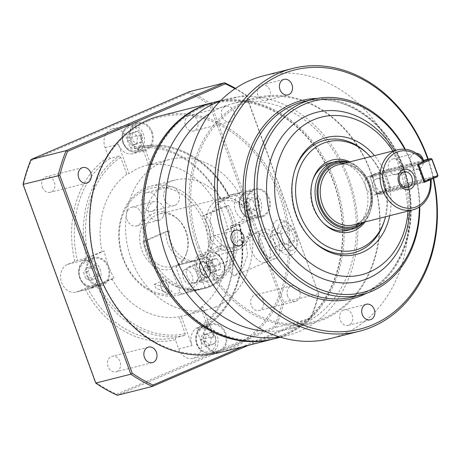 <?xml version="1.0" encoding="UTF-8"?>
<svg xmlns="http://www.w3.org/2000/svg" width="461" height="461" viewBox="0 0 461 461"><rect width="100%" height="100%" fill="white"/><g stroke="black" fill="none" stroke-linecap="round" stroke-linejoin="round"><path stroke-width="0.35" stroke-dasharray="2.31 1.73" d="M209.72 113.515A116.195 94.004 -104.2 0 1 221.09 107.488A116.195 94.004 -104.2 0 1 232.436 103.65A116.195 94.004 -104.2 0 1 350.055 186.146A116.195 94.004 -104.2 0 1 300.728 325.12A116.195 94.004 -104.2 0 1 289.381 328.958A116.195 94.004 -104.2 0 1 264.706 331.073M324.348 319.15A116.195 94.004 -104.2 0 1 312.996 322.994A116.195 94.004 -104.2 0 1 197.746 247.499A116.195 94.004 -104.2 0 1 244.705 101.518A116.195 94.004 -104.2 0 1 256.057 97.68A116.195 94.004 -104.2 0 1 371.312 173.175A116.195 94.004 -104.2 0 1 324.348 319.15M201.837 107.597A120.845 97.767 75.8 0 0 152.994 259.416A120.845 97.767 75.8 0 0 284.668 333.937A120.845 97.767 75.8 0 0 333.505 182.118A120.845 97.767 75.8 0 0 201.837 107.597M214.019 102.313A122.009 98.706 -104.2 0 1 337.515 188.935A122.009 98.706 -104.2 0 1 285.728 334.859A122.009 98.706 -104.2 0 1 273.811 338.887M427.796 159.27A133.627 108.105 -104.2 0 1 433.207 178.482M433.611 178.309A135.563 109.672 75.8 0 0 428.223 159.166M404.677 149.145A98.769 79.903 -104.2 0 1 419.326 207.098M419.81 206.776A100.705 81.47 75.8 0 0 405.259 149.197M392.87 150.995A81.338 65.802 -104.2 0 1 408.054 211.08M394.46 150.591A87.146 70.504 -104.2 0 1 409.645 210.677M389.672 215.725A60.333 48.814 75.8 0 0 374.488 155.639M366.835 153.156A58.098 47.005 -104.2 0 1 384.122 221.545M279.7 336.991A122.009 98.706 75.8 0 0 287.491 335.429A122.009 98.706 75.8 0 0 299.408 331.396A122.009 98.706 75.8 0 0 351.201 185.478A122.009 98.706 75.8 0 0 227.705 98.856A122.009 98.706 75.8 0 0 220.11 101.178M330.105 338.645A135.563 109.672 75.8 0 0 343.347 334.162A135.563 109.672 75.8 0 0 398.137 163.857A135.563 109.672 75.8 0 0 263.669 75.783M343.457 310.092A8.004 6.477 75.8 0 0 340.062 319.669A8.004 6.477 75.8 0 0 348.164 325.351A8.004 6.477 75.8 0 0 348.948 325.086A8.004 6.477 75.8 0 0 352.342 315.514A8.004 6.477 75.8 0 0 344.24 309.827A8.004 6.477 75.8 0 0 343.457 310.092M423.002 159.287A8.004 6.477 -104.2 0 1 418.767 168.933A8.004 6.477 -104.2 0 1 410.826 163.73A8.004 6.477 -104.2 0 1 414.842 153.409A8.004 6.477 -104.2 0 1 416.329 153.254M388.75 169.308A8.004 6.477 75.8 0 0 396.691 174.512A8.004 6.477 75.8 0 0 400.713 164.185A8.004 6.477 75.8 0 0 392.772 158.987A8.004 6.477 75.8 0 0 388.75 169.308M266.648 100.204A8.004 6.477 75.8 0 0 270.048 90.627A8.004 6.477 75.8 0 0 261.946 84.945A8.004 6.477 75.8 0 0 261.162 85.21A8.004 6.477 75.8 0 0 257.762 94.782A8.004 6.477 75.8 0 0 265.87 100.469A8.004 6.477 75.8 0 0 266.648 100.204M221.355 240.988A8.004 6.477 75.8 0 0 213.414 235.784A8.004 6.477 75.8 0 0 209.398 246.111A8.004 6.477 75.8 0 0 217.338 251.308A8.004 6.477 75.8 0 0 221.355 240.988M199.273 246.958A115.037 93.064 -104.2 0 1 245.765 102.44A115.037 93.064 -104.2 0 1 371.105 173.376A115.037 93.064 -104.2 0 1 324.613 317.894A115.037 93.064 -104.2 0 1 199.273 246.958M376.251 178.966A8.004 6.477 75.8 0 0 372.857 188.537A8.004 6.477 75.8 0 0 380.959 194.225A8.004 6.477 75.8 0 0 381.743 193.96A8.004 6.477 75.8 0 0 385.137 184.383A8.004 6.477 75.8 0 0 377.035 178.701A8.004 6.477 75.8 0 0 376.251 178.966M347.669 162.422A33.739 27.297 -104.2 0 1 360.796 169.936A33.739 27.297 -104.2 0 1 370.834 209.651A33.739 27.297 -104.2 0 1 362.853 222.502M363.798 222.26A34.857 28.202 75.8 0 0 370.592 210.412A34.857 28.202 75.8 0 0 360.225 169.377A34.857 28.202 75.8 0 0 348.614 162.18M437.558 176.621L390.104 188.612L383.88 191.275L431.133 179.369M312.598 180.729A34.857 28.202 75.8 0 0 312.356 181.478A34.857 28.202 75.8 0 0 322.723 222.507A34.857 28.202 75.8 0 0 323.294 223.049M347.807 230.298A34.857 28.202 75.8 0 0 351.213 229.146A34.857 28.202 75.8 0 0 366.011 187.454A34.857 28.202 75.8 0 0 330.727 162.704M147.762 121.266A120.845 97.767 75.8 0 0 98.919 273.079A120.845 97.767 75.8 0 0 230.586 347.6A120.845 97.767 75.8 0 0 279.429 195.787A120.845 97.767 75.8 0 0 147.762 121.266M159.944 115.976A122.009 98.706 -104.2 0 1 283.434 202.598A122.009 98.706 -104.2 0 1 231.647 348.522A122.009 98.706 -104.2 0 1 219.73 352.556M273.143 339.054A122.009 98.706 75.8 0 0 284.402 335.193A122.009 98.706 75.8 0 0 336.311 189.673A122.009 98.706 75.8 0 0 213.357 102.48M228.437 205.422L226.23 205.981A56.161 45.437 75.8 0 0 175.411 179.986A56.161 45.437 75.8 0 0 169.93 181.841A56.161 45.437 75.8 0 0 144.155 241.126L146.362 240.567A56.161 45.437 75.8 0 0 205.145 288.327A56.161 45.437 75.8 0 0 210.631 286.471A56.161 45.437 75.8 0 0 228.437 205.422L205.692 215.16A27.113 21.932 -104.2 0 1 200.673 259.266A27.113 21.932 -104.2 0 1 198.023 260.165A27.113 21.932 -104.2 0 1 169.106 230.828L165.793 231.664A27.113 21.932 75.8 0 0 194.715 261.001A27.113 21.932 75.8 0 0 195.141 260.886L173.065 266.464L171.63 269.126L180.176 292.487L181.945 294.026A56.161 45.437 -104.2 0 1 178.655 295.023A56.161 45.437 -104.2 0 1 121.808 255.146A56.161 45.437 -104.2 0 1 145.647 187.979A56.161 45.437 -104.2 0 1 151.133 186.123A56.161 45.437 -104.2 0 1 207.536 224.611A56.161 45.437 -104.2 0 1 186.284 292.165L184.515 290.626A54.225 43.87 75.8 0 0 203.779 222.15A54.225 43.87 75.8 0 0 145.209 190.07A54.225 43.87 75.8 0 0 122.81 256.823A54.225 43.87 75.8 0 0 180.176 292.487M181.945 294.026L205.122 288.165A56.161 45.437 -104.2 0 1 201.832 289.162A56.161 45.437 -104.2 0 1 143.048 241.403L144.155 241.126A56.161 45.437 75.8 0 0 202.938 288.886A56.161 45.437 75.8 0 0 208.424 287.03A56.161 45.437 75.8 0 0 226.23 205.981L225.124 206.257A56.161 45.437 -104.2 0 1 209.461 286.31L186.284 292.165M184.515 290.626L175.969 267.271L177.404 264.608A27.113 21.932 75.8 0 0 186.93 251.977A27.113 21.932 75.8 0 0 178.862 220.064A27.113 21.932 75.8 0 0 159.356 214.008A27.113 21.932 75.8 0 0 156.705 214.901A27.113 21.932 75.8 0 0 145.198 247.327A27.113 21.932 75.8 0 0 172.639 266.579A27.113 21.932 75.8 0 0 173.065 266.464M208.044 277.522A8.713 5.083 -113.2 0 0 208.487 277.372A8.713 5.083 -113.2 0 0 209.876 267.732A8.713 5.083 -113.2 0 0 202.068 261.203A8.713 5.083 -113.2 0 0 201.624 261.352A8.713 5.083 -113.2 0 0 200.23 270.993A8.713 5.083 -113.2 0 0 208.044 277.522M189.05 266.775A8.713 5.083 66.8 0 1 196.859 273.31A8.713 5.083 66.8 0 1 195.47 282.95A8.713 5.083 66.8 0 1 195.026 283.1A8.713 5.083 66.8 0 1 187.212 276.565A8.713 5.083 66.8 0 1 188.607 266.925A8.713 5.083 66.8 0 1 189.05 266.775M146.206 192.79A9.681 7.831 75.8 0 0 142.092 204.373A9.681 7.831 75.8 0 0 151.894 211.247A9.681 7.831 75.8 0 0 152.839 210.925A9.681 7.831 75.8 0 0 156.953 199.342A9.681 7.831 75.8 0 0 147.151 192.468A9.681 7.831 75.8 0 0 146.206 192.79M174.915 205.347A9.681 7.831 -104.2 0 1 173.964 205.669A9.681 7.831 -104.2 0 1 164.168 198.795A9.681 7.831 -104.2 0 1 168.277 187.212A9.681 7.831 -104.2 0 1 169.222 186.889A9.681 7.831 -104.2 0 1 179.024 193.764A9.681 7.831 -104.2 0 1 174.915 205.347M127.397 210.896A9.681 7.831 75.8 0 0 128.037 221.724A9.681 7.831 75.8 0 0 136.64 225.936A9.681 7.831 75.8 0 0 141.129 222.196A9.681 7.831 75.8 0 0 140.496 211.369A9.681 7.831 75.8 0 0 131.892 207.156A9.681 7.831 75.8 0 0 127.397 210.896M163.206 216.618A9.681 7.831 -104.2 0 1 158.711 220.358A9.681 7.831 -104.2 0 1 150.113 216.146A9.681 7.831 -104.2 0 1 149.473 205.318A9.681 7.831 -104.2 0 1 153.968 201.578A9.681 7.831 -104.2 0 1 162.566 205.79A9.681 7.831 -104.2 0 1 163.206 216.618M209.968 265.709A56.161 45.437 -104.2 0 1 200.23 282.535L217.886 278.075A56.161 45.437 75.8 0 0 227.625 261.249L228.126 249.199L221.24 245.58L214.578 253.694L209.968 265.709L196.225 271.592A15.495 9.036 66.8 0 1 198.956 255.123A15.495 9.036 66.8 0 1 213.887 267.132L217.886 278.075M206.937 261.929L210.763 260.961L214.665 265.922L214.745 271.846L210.919 272.808L207.018 267.853L206.937 261.929L212.723 259.451L212.803 265.375L216.705 270.33L220.531 269.368L220.45 263.444L216.549 258.483L212.723 259.451M212.976 279.314A13.559 7.906 -113.2 0 0 211.288 264.141A13.559 7.906 -113.2 0 0 200.408 256.668A13.559 7.906 -113.2 0 0 199.717 256.904A13.559 7.906 -113.2 0 0 196.501 268.498A13.559 7.906 -113.2 0 0 205.139 281.296A13.559 7.906 -113.2 0 0 209.703 282.057A13.559 7.906 -113.2 0 0 210.389 281.827A13.559 7.906 -113.2 0 0 212.976 279.314M162.474 281.008A6.085 3.544 66.8 0 1 168.023 285.832A6.085 3.544 66.8 0 1 166.64 292.401A6.085 3.544 66.8 0 1 163.886 291.6A6.085 3.544 66.8 0 1 160.549 283.815A6.085 3.544 66.8 0 1 162.474 281.008M168.455 293.427A7.745 4.518 -113.2 0 0 168.847 293.294A7.745 4.518 -113.2 0 0 170.829 290.349C172.212 291.156 172.356 291.784 171.267 292.222L164.416 291.969A7.745 4.518 -113.2 0 0 164.94 292.407A7.745 4.518 -113.2 0 0 168.455 293.427M164.416 291.969L163.534 291.3A6.281 3.659 66.8 0 1 160.566 283.659A6.281 3.659 66.8 0 1 162.232 280.87A6.281 3.659 66.8 0 1 162.549 280.761A6.281 3.659 66.8 0 1 167.118 283.457A6.281 3.659 66.8 0 1 168.789 289.969L170.829 290.349M190.353 284.051A7.745 4.518 -113.2 0 0 190.75 283.918A7.745 4.518 -113.2 0 0 191.983 275.35A7.745 4.518 -113.2 0 0 185.045 269.541A7.745 4.518 -113.2 0 0 184.648 269.673A7.745 4.518 -113.2 0 0 183.409 278.242A7.745 4.518 -113.2 0 0 190.353 284.051M370.339 156.688A55.862 45.195 -104.2 0 1 385.523 216.774M365.06 221.943A37.093 30.011 75.8 0 0 349.876 161.863M188.756 115.717A8.004 6.477 75.8 0 0 185.357 125.294A8.004 6.477 75.8 0 0 193.459 130.976A8.004 6.477 75.8 0 0 194.242 130.711A8.004 6.477 75.8 0 0 197.636 121.134A8.004 6.477 75.8 0 0 189.534 115.452A8.004 6.477 75.8 0 0 188.756 115.717M230.661 121.508A8.004 6.477 -104.2 0 1 229.878 121.773A8.004 6.477 -104.2 0 1 221.776 116.086A8.004 6.477 -104.2 0 1 225.175 106.514A8.004 6.477 -104.2 0 1 225.953 106.249A8.004 6.477 -104.2 0 1 234.061 111.931A8.004 6.477 -104.2 0 1 230.661 121.508M42.331 187.085A8.004 6.477 75.8 0 0 50.272 192.289A8.004 6.477 75.8 0 0 54.289 181.968A8.004 6.477 75.8 0 0 46.348 176.765A8.004 6.477 75.8 0 0 42.331 187.085M116.754 371.56A8.004 6.477 75.8 0 0 120.154 361.983A8.004 6.477 75.8 0 0 112.052 356.301A8.004 6.477 75.8 0 0 111.268 356.566A8.004 6.477 75.8 0 0 107.868 366.143A8.004 6.477 75.8 0 0 115.976 371.825A8.004 6.477 75.8 0 0 116.754 371.56M263.179 300.192A8.004 6.477 75.8 0 0 255.238 294.988A8.004 6.477 75.8 0 0 251.216 305.309A8.004 6.477 75.8 0 0 259.163 310.512A8.004 6.477 75.8 0 0 263.179 300.192M287.641 296.106A8.004 6.477 -104.2 0 1 291.657 285.785A8.004 6.477 -104.2 0 1 299.598 290.983A8.004 6.477 -104.2 0 1 295.582 301.31A8.004 6.477 -104.2 0 1 287.641 296.106M230.696 225.999L238.009 222.865L251.251 219.517A14.527 11.75 -104.2 0 1 249.833 220.001A14.527 11.75 -104.2 0 1 235.133 209.686A14.527 11.75 -104.2 0 1 241.293 192.318L217.851 202.356A77.465 62.673 -104.2 0 1 227.803 229.561L225.596 230.114L239.386 224.058L230.696 225.999A98.769 79.903 -104.2 0 1 197.083 330.479L197.515 328.37L206.724 326.008C235.554 307.562 249.51 264.084 239.685 224.023M263.392 216.451A14.527 11.75 -104.2 0 1 261.975 216.929A14.527 11.75 -104.2 0 1 247.269 206.62A14.527 11.75 -104.2 0 1 253.435 189.246A14.527 11.75 -104.2 0 1 254.852 188.768A14.527 11.75 -104.2 0 1 269.558 199.077A14.527 11.75 -104.2 0 1 263.392 216.451M126.769 138.34L140.011 134.992A14.527 11.75 -104.2 0 1 132.722 153.72A14.527 11.75 -104.2 0 1 118.316 144.281L129.074 173.682A77.465 62.673 -104.2 0 1 139.453 167.746A77.465 62.673 -104.2 0 1 147.019 165.188A77.465 62.673 -104.2 0 1 150.77 164.387L148.563 164.946L142.368 148.016L140.945 146.771L131.898 149.059L130.123 147.508L126.769 138.34A14.527 11.75 75.8 0 0 112.363 128.901A14.527 11.75 75.8 0 0 105.073 147.629L108.427 156.798L110.202 158.354L119.249 156.066L120.673 157.31L126.867 174.235L129.074 173.682M152.153 131.927A14.527 11.75 -104.2 0 1 144.863 150.649A14.527 11.75 -104.2 0 1 130.457 141.216A14.527 11.75 -104.2 0 1 137.747 122.488A14.527 11.75 -104.2 0 1 152.153 131.927M67.502 264.412L80.744 261.064A14.527 11.75 -104.2 0 1 82.162 260.586A14.527 11.75 -104.2 0 1 96.868 270.895A14.527 11.75 -104.2 0 1 90.702 288.269L114.144 278.231A77.465 62.673 -104.2 0 1 104.192 251.026L101.985 251.585L88.483 257.365L77.379 260.373L67.502 264.412A14.527 11.75 75.8 0 0 61.336 281.78A14.527 11.75 75.8 0 0 76.036 292.095A14.527 11.75 75.8 0 0 77.46 291.617L87.336 287.578L98.435 284.57L111.937 278.784L114.144 278.231M92.886 257.993A14.527 11.75 -104.2 0 1 94.303 257.515A14.527 11.75 -104.2 0 1 109.003 267.829A14.527 11.75 -104.2 0 1 102.843 285.198A14.527 11.75 -104.2 0 1 101.42 285.682A14.527 11.75 -104.2 0 1 86.72 275.367A14.527 11.75 -104.2 0 1 92.886 257.993M178.741 348.937L191.983 345.589A14.527 11.75 -104.2 0 1 199.273 326.866A14.527 11.75 -104.2 0 1 213.679 336.3L202.921 306.905A77.465 62.673 -104.2 0 1 192.548 312.835A77.465 62.673 -104.2 0 1 184.976 315.393A77.465 62.673 -104.2 0 1 181.225 316.194L179.018 316.753L185.213 333.678L184.867 335.372L175.82 337.659L175.387 339.769L178.741 348.937A14.527 11.75 75.8 0 0 193.147 358.376A14.527 11.75 75.8 0 0 200.437 339.648L197.083 330.479M204.125 342.523A14.527 11.75 -104.2 0 1 211.415 323.795A14.527 11.75 -104.2 0 1 225.821 333.234A14.527 11.75 -104.2 0 1 218.531 351.962A14.527 11.75 -104.2 0 1 204.125 342.523M274.75 258.817A15.881 9.26 66.8 0 1 267.207 256.46A15.881 9.26 66.8 0 1 258.805 236.833A15.881 9.26 66.8 0 1 262.868 229.434A15.881 9.26 66.8 0 1 263.865 229.077A15.881 9.26 66.8 0 1 278.162 241.143A15.881 9.26 66.8 0 1 275.367 258.627A15.881 9.26 66.8 0 1 274.75 258.817M254.766 233.393A15.495 9.036 -113.2 0 0 253.976 233.658A15.495 9.036 -113.2 0 0 253.792 233.744A15.495 9.036 -113.2 0 0 251.562 250.957A15.495 9.036 -113.2 0 0 265.386 262.413A15.495 9.036 -113.2 0 0 265.985 262.223A15.495 9.036 -113.2 0 0 266.176 262.142A15.495 9.036 -113.2 0 0 268.648 245.004A15.495 9.036 -113.2 0 0 254.766 233.393M234.107 275.805L229.843 271.644L229.82 260.972L232.54 248.335L238.614 240.239L239.42 239.962L246.151 243.794L247.62 255.175L243.074 267.317L234.954 275.511L234.107 275.805M126.867 174.235A77.465 62.673 75.8 0 0 101.985 251.585M111.937 278.784A77.465 62.673 75.8 0 0 179.018 316.753M215.719 306.98A77.465 62.673 -104.2 0 1 208.153 309.538A77.465 62.673 -104.2 0 1 129.748 254.541A77.465 62.673 -104.2 0 1 162.629 161.892A77.465 62.673 -104.2 0 1 170.195 159.333A77.465 62.673 -104.2 0 1 248.6 214.33A77.465 62.673 -104.2 0 1 215.719 306.98M283.838 242.814L273.713 247.148C271.564 244.03 270.29 240.538 269.881 236.677C270.209 234.839 271.414 232.632 273.482 230.051C275.09 231.699 277.568 232.984 280.916 233.888C281.325 237.749 282.605 241.241 284.748 244.359C282.679 246.94 281.475 249.153 281.147 250.991L291.271 246.652L294.873 240.025L291.041 229.555L283.607 225.711L280.006 232.344L283.838 242.814L291.271 246.652M282.311 222.167A14.965 8.724 -113.2 0 0 278.911 238.337A14.965 8.724 -113.2 0 0 292.568 250.196A14.965 8.724 -113.2 0 0 297.253 243.679A14.965 8.724 -113.2 0 0 288.788 223.908A14.965 8.724 -113.2 0 0 282.311 222.167M290.96 254.956A18.722 10.914 66.8 0 1 273.88 240.118A18.722 10.914 66.8 0 1 278.133 219.891A18.722 10.914 66.8 0 1 286.229 222.069A18.722 10.914 66.8 0 1 296.821 246.796A18.722 10.914 66.8 0 1 290.96 254.956M262.753 232.719A12.954 7.555 66.8 0 1 274.577 242.987A12.954 7.555 66.8 0 1 271.633 256.99A12.954 7.555 66.8 0 1 265.478 255.06A12.954 7.555 66.8 0 1 258.621 239.052A12.954 7.555 66.8 0 1 262.753 232.719M250.807 208.966L249.954 205.75L248.508 202.684L251.7 197.683L257.186 198.968L258.633 202.033L259.485 205.249L256.299 210.245L250.807 208.966L246.393 210.078L251.885 211.363L255.071 206.361L252.772 200.08L247.286 198.8L244.094 203.797L246.393 210.078M268.538 198.512A13.559 10.966 75.8 0 0 255.089 189.707A13.559 10.966 75.8 0 0 248.289 207.185A13.559 10.966 75.8 0 0 261.733 215.99A13.559 10.966 75.8 0 0 268.538 198.512M141.383 142.051L136.375 144.201L131.881 139.833L132.393 133.315L137.401 131.172L141.902 135.54L141.383 142.051L136.969 143.169L137.487 136.658L132.987 132.284L127.979 134.433L127.466 140.945L131.961 145.313L136.969 143.169M136.658 123.876A13.559 10.966 75.8 0 0 130.901 140.086A13.559 10.966 75.8 0 0 144.627 149.71A13.559 10.966 75.8 0 0 145.947 149.266A13.559 10.966 75.8 0 0 151.704 133.05A13.559 10.966 75.8 0 0 137.983 123.427A13.559 10.966 75.8 0 0 136.658 123.876M96.637 267.714L98.084 270.78L98.936 273.995L95.75 278.997L90.258 277.712L89.405 274.497L87.959 271.431L91.151 266.429L96.637 267.714L92.223 268.832L86.737 267.547L83.545 272.543L85.844 278.83L91.336 280.109L94.522 275.113L92.223 268.832M87.74 275.932A13.559 10.966 75.8 0 0 101.184 284.742A13.559 10.966 75.8 0 0 107.989 267.265A13.559 10.966 75.8 0 0 94.54 258.454A13.559 10.966 75.8 0 0 87.74 275.932M206.061 334.623L211.075 332.479L215.569 336.847L215.056 343.359L210.043 345.508L205.548 341.14L206.061 334.623L201.647 335.741L201.134 342.252L205.629 346.62L210.642 344.476L211.155 337.965L206.655 333.597L201.647 335.741M219.62 350.573A13.559 10.966 75.8 0 0 225.371 334.358A13.559 10.966 75.8 0 0 211.651 324.734A13.559 10.966 75.8 0 0 210.325 325.184A13.559 10.966 75.8 0 0 204.575 341.394A13.559 10.966 75.8 0 0 218.295 351.023A13.559 10.966 75.8 0 0 219.62 350.573M205.548 341.14L201.134 342.252M210.043 345.508L205.629 346.62M215.056 343.359L210.642 344.476M211.155 337.965L215.569 336.847M211.075 332.479L206.655 333.597M91.151 266.429L86.737 267.547M87.959 271.431L83.545 272.543M90.258 277.712L85.844 278.83M91.336 280.109L95.75 278.997M98.936 273.995L94.522 275.113M141.902 135.54L137.487 136.658M137.401 131.172L132.987 132.284M132.393 133.315L127.979 134.433M127.466 140.945L131.881 139.833M136.375 144.201L131.961 145.313M256.299 210.245L251.885 211.363M259.485 205.249L255.071 206.361M257.186 198.968L252.772 200.08M247.286 198.8L251.7 197.683M248.508 202.684L244.094 203.797M280.916 233.888L291.041 229.555M284.748 244.359L294.873 240.025M273.482 230.051L283.607 225.711M269.881 236.677L280.006 232.344M281.147 250.991C277.799 250.081 275.321 248.802 273.713 247.148M206.908 324.388A95.283 77.085 75.8 0 0 239.098 224.334L239.386 224.058A96.833 78.335 -104.2 0 1 206.563 326.083L206.908 324.388L200.714 307.464L202.921 306.905M200.714 307.464A77.465 62.673 75.8 0 0 225.596 230.114M238.009 222.865A14.527 11.75 75.8 0 0 244.174 205.497A14.527 11.75 75.8 0 0 229.469 195.182A14.527 11.75 75.8 0 0 228.051 195.66L220.381 199.14L229.146 197.129L215.644 202.915L217.851 202.356M215.644 202.915A77.465 62.673 75.8 0 0 148.563 164.946M234.983 88.731A163.453 132.232 -104.2 0 1 246.116 95.611L318.528 293.484A163.453 132.232 -104.2 0 1 310.818 317.445L241.91 346.949M191.983 345.589L181.225 316.194M80.744 261.064L104.192 251.026M229.728 196.818C211.536 160.29 173.722 138.853 140.962 146.771L140.945 146.771A96.833 78.335 -104.2 0 1 229.434 196.853L229.146 197.129A95.283 77.085 75.8 0 0 142.368 148.016M140.011 134.992L150.77 164.387M197.515 328.37A96.833 78.335 75.8 0 0 230.339 226.345M188.918 93.053L31.112 160.63A163.453 132.232 75.8 0 0 23.402 184.59L95.813 382.463A163.453 132.232 75.8 0 0 116.593 394.218L274.399 326.647A163.453 132.232 75.8 0 0 282.109 302.687L209.697 104.814A163.453 132.232 75.8 0 0 188.918 93.053L189.5 91.664A164.612 133.177 -104.2 0 1 211.08 103.881L283.786 302.549A164.612 133.177 -104.2 0 1 275.776 327.431L117.336 395.279L116.593 394.218M130.123 147.508A98.769 79.903 -104.2 0 1 220.744 198.795M74.815 261.278A98.769 79.903 -104.2 0 1 108.427 156.798M175.387 339.769A98.769 79.903 -104.2 0 1 84.766 288.482M251.251 219.517L227.803 229.561M220.381 199.14A96.833 78.335 75.8 0 0 131.898 149.059M110.202 158.354A96.833 78.335 75.8 0 0 77.379 260.373M87.336 287.578A96.833 78.335 75.8 0 0 175.82 337.659M246.116 95.611L246.174 95.006A164.612 133.177 75.8 0 0 235.531 88.356M318.528 293.484L246.174 95.006L211.08 103.881L209.697 104.814M310.818 317.445L310.875 318.563A164.612 133.177 75.8 0 0 318.879 293.68L282.109 302.687M248.421 345.306L310.875 318.563L275.776 327.431L274.399 326.647M31.112 160.63L31.054 159.512M23.402 184.59L23.05 184.394M95.813 382.463L95.75 383.062M431.974 159.08L384.52 171.071L383.466 170.478L383.247 171.521L384.52 171.071L390.496 187.397L389.217 187.846L390.104 188.612L390.496 187.397L437.95 175.405M389.217 187.846L383.247 171.521L370.229 177.099L370.448 176.05L370.056 177.266L376.032 193.591L377.086 194.185L376.199 193.418L389.217 187.846M417.868 164.168L424.149 161.287L377.242 173.14L383.466 170.478L423.797 160.284M424.327 182.245L377.086 194.185L383.88 191.275L382.227 191.695L374.707 194.917A9.681 5.647 66.8 0 1 366.028 187.656A9.681 5.647 66.8 0 1 367.578 176.943A9.681 5.647 66.8 0 1 368.068 176.776L417.735 164.225M367.578 176.943L375.588 173.561L377.242 173.14L370.448 176.05L417.977 164.122M418.046 165.084L417.51 165.274L417.793 164.398M424.247 182.026L423.486 181.594L417.51 165.274L370.056 177.266L376.032 193.591L424.022 181.409M424.368 182.36L374.707 194.917M312.264 240.394A58.098 47.005 -104.2 0 1 311.694 239.847A58.098 47.005 -104.2 0 1 294.412 171.457A58.098 47.005 -104.2 0 1 294.654 170.708M168.847 293.294L171.267 292.222M207.018 267.853L212.803 265.375M210.919 272.808L216.705 270.33M214.745 271.846L220.531 269.368M220.45 263.444L214.665 265.922M210.763 260.961L216.549 258.483M163.534 291.3L155.847 288.234L154.251 284.287L162.307 286.235L168.789 289.969M200.23 282.535L196.225 271.592M209.461 286.31L199.48 259.03A27.113 21.932 75.8 0 0 202.385 215.996L225.124 206.257M177.404 264.608L199.48 259.03M143.048 241.403L165.793 231.664M169.106 230.828L146.362 240.567M202.385 215.996L205.692 215.16M205.122 288.165L195.141 260.886M171.63 269.126A29.348 23.742 -104.2 0 1 139.919 233.848A29.348 23.742 -104.2 0 1 177.721 218.952A29.348 23.742 -104.2 0 1 186.451 253.498A29.348 23.742 -104.2 0 1 175.969 267.271M368.068 176.776L375.588 173.561C369.532 174.241 376.574 193.516 382.227 191.695M362.519 293.651A100.705 81.47 -104.2 0 1 352.682 296.982L362.444 293.68C402.557 278.023 422.253 218.053 403.266 168.127C387.413 121.139 341.607 90.915 303.332 101.714A100.705 81.47 -104.2 0 1 405.265 173.209A100.705 81.47 -104.2 0 1 362.519 293.651M416.104 208.787A30.985 25.067 75.8 0 0 430.787 179.421M356.284 223.902A30.985 25.067 -104.2 0 1 353.259 224.928L356.209 223.931C367.4 219.534 373.738 203.393 369.63 188.589C365.775 172.391 350.51 161.212 338.074 164.842A30.985 25.067 -104.2 0 1 369.44 186.843A30.985 25.067 -104.2 0 1 356.284 223.902M237.536 249.948A27.113 21.932 -104.2 0 1 234.885 250.847A27.113 21.932 -104.2 0 1 207.444 231.595A27.113 21.932 -104.2 0 1 218.952 199.169A27.113 21.932 -104.2 0 1 221.597 198.276A27.113 21.932 -104.2 0 1 249.044 217.523A27.113 21.932 -104.2 0 1 237.536 249.948M221.781 201.624A24.012 19.425 75.8 0 0 212.072 231.797A24.012 19.425 75.8 0 0 238.239 246.6A24.012 19.425 75.8 0 0 247.943 216.434A24.012 19.425 75.8 0 0 221.781 201.624M210.821 252.207A13.559 7.906 66.8 0 1 223.193 262.954A13.559 7.906 66.8 0 1 220.807 277.366A13.559 7.906 66.8 0 1 220.116 277.597A13.559 7.906 66.8 0 1 207.744 266.856A13.559 7.906 66.8 0 1 210.135 252.444A13.559 7.906 66.8 0 1 210.821 252.207M209.784 266.135A12.009 7.001 -113.2 0 0 220.744 275.655A12.009 7.001 -113.2 0 0 223.47 262.678A12.009 7.001 -113.2 0 0 212.509 253.164A12.009 7.001 -113.2 0 0 209.784 266.135M200.351 270.601A7.745 4.518 66.8 0 1 201.716 262.367A7.745 4.518 66.8 0 1 202.114 262.234A7.745 4.518 66.8 0 1 209.179 268.371A7.745 4.518 66.8 0 1 207.813 276.606A7.745 4.518 66.8 0 1 207.421 276.744A7.745 4.518 66.8 0 1 200.351 270.601M209.692 268.193A8.137 4.743 -113.2 0 0 202.27 261.744A8.137 4.743 -113.2 0 0 200.42 270.532A8.137 4.743 -113.2 0 0 207.842 276.98A8.137 4.743 -113.2 0 0 209.692 268.193M240.342 209.19A13.559 10.966 -104.2 0 1 245.822 192.162A13.559 10.966 -104.2 0 1 247.148 191.713A13.559 10.966 -104.2 0 1 260.592 200.523A13.559 10.966 -104.2 0 1 255.112 217.552A13.559 10.966 -104.2 0 1 253.786 218.001A13.559 10.966 -104.2 0 1 240.342 209.19M253.7 216.324A12.009 9.716 75.8 0 0 258.552 201.238A12.009 9.716 75.8 0 0 245.471 193.839A12.009 9.716 75.8 0 0 240.619 208.919A12.009 9.716 75.8 0 0 253.7 216.324M138.006 151.271A13.559 10.966 -104.2 0 1 136.681 151.721A13.559 10.966 -104.2 0 1 123.231 142.91A13.559 10.966 -104.2 0 1 128.711 125.882A13.559 10.966 -104.2 0 1 130.037 125.432A13.559 10.966 -104.2 0 1 143.48 134.243A13.559 10.966 -104.2 0 1 138.006 151.271M141.441 134.958A12.009 9.716 75.8 0 0 128.36 127.559A12.009 9.716 75.8 0 0 123.508 142.639A12.009 9.716 75.8 0 0 136.589 150.044A12.009 9.716 75.8 0 0 141.441 134.958M100.043 269.27A13.559 10.966 -104.2 0 1 94.563 286.298A13.559 10.966 -104.2 0 1 93.237 286.748A13.559 10.966 -104.2 0 1 79.793 277.943A13.559 10.966 -104.2 0 1 85.273 260.909A13.559 10.966 -104.2 0 1 86.593 260.465A13.559 10.966 -104.2 0 1 100.043 269.27M84.922 262.586A12.009 9.716 75.8 0 0 80.064 277.666A12.009 9.716 75.8 0 0 93.151 285.071A12.009 9.716 75.8 0 0 98.003 269.99A12.009 9.716 75.8 0 0 84.922 262.586M202.379 327.189A13.559 10.966 -104.2 0 1 203.704 326.745A13.559 10.966 -104.2 0 1 217.148 335.55A13.559 10.966 -104.2 0 1 211.674 352.579A13.559 10.966 -104.2 0 1 210.349 353.028A13.559 10.966 -104.2 0 1 196.899 344.223A13.559 10.966 -104.2 0 1 202.379 327.189M197.175 343.946A12.009 9.716 75.8 0 0 210.256 351.351A12.009 9.716 75.8 0 0 215.108 336.271A12.009 9.716 75.8 0 0 202.027 328.866A12.009 9.716 75.8 0 0 197.175 343.946M200.437 339.648L213.679 336.3M77.46 291.617L90.702 288.269M105.073 147.629L118.316 144.281M120.673 157.31A95.283 77.085 75.8 0 0 88.483 257.365M228.051 195.66L241.293 192.318M86.432 258.085A96.833 78.335 -104.2 0 1 119.249 156.066M184.867 335.372A96.833 78.335 -104.2 0 1 96.384 285.29M98.435 284.57A95.283 77.085 75.8 0 0 185.213 333.678M227.625 261.249L213.887 267.132M360.156 223.182A32.535 26.323 75.8 0 0 370.304 188.658A32.535 26.323 75.8 0 0 344.972 163.102M424.149 161.287A30.985 25.067 75.8 0 0 397.889 149.727M366.46 293.311A102.256 82.726 75.8 0 0 407.328 179.3A102.256 82.726 75.8 0 0 317.203 98.4M289.381 328.958L312.996 322.994M280.432 337.216L287.491 335.429M348.164 325.351L370.235 319.773M396.691 174.512L418.767 168.933M261.946 84.945L284.016 79.367M213.414 235.784L235.49 230.206M380.959 194.225L407.772 187.448M360.796 169.936L360.225 169.377M370.834 209.651L370.592 210.412M198.023 260.165L237.692 249.897C249.493 245.217 254.524 227.959 248.577 214.515C242.492 201.837 233.502 196.421 221.597 198.276L159.356 214.008M172.639 266.579L194.715 261.001M195.47 282.95L208.487 277.372M173.964 205.669L151.894 211.247M158.711 220.358L136.64 225.936M151.133 186.123L175.411 179.986M199.717 256.904L210.135 252.444C215.742 251.182 220.289 254.581 223.769 262.643C226.08 269.858 225.095 274.762 220.807 277.366L210.389 281.827M184.648 269.673L201.716 262.367C199.694 263.329 199.285 266.049 200.495 270.526C203.243 276.877 206.966 277.361 207.813 276.606L190.75 283.918M229.878 121.773L193.459 130.976M86.691 183.086L50.272 192.289M148.471 347.098L112.052 356.301M291.657 285.785L255.238 294.988M261.975 216.929L249.833 220.001M144.863 150.649L132.722 153.72M94.303 257.515L82.162 260.586M211.415 323.795L199.273 326.866M253.792 233.744L262.868 229.434M238.614 240.239L253.976 233.658M184.976 315.393L208.153 309.538M261.733 215.99L253.786 218.001C240.757 222.121 232.903 196.801 245.742 192.191L255.089 189.707M137.983 123.427L130.037 125.432C123.001 128.342 120.632 134.18 122.937 142.95C125.911 149.733 130.492 152.654 136.681 151.721L144.627 149.71M94.54 258.454L85.193 260.938C72.354 265.553 80.214 290.874 93.237 286.748L101.184 284.742M218.295 351.023L210.349 353.028C204.16 353.967 199.578 351.04 196.605 344.258C194.3 335.493 196.668 329.65 203.704 326.745L211.651 324.734M265.478 255.06L267.207 256.46M258.621 239.052L258.805 236.833M288.788 223.908L286.229 222.069M297.253 243.679L296.821 246.796M147.019 165.188L170.195 159.333M234.954 275.511L266.176 262.142M265.985 262.223L275.367 258.627M218.531 351.962L193.147 358.376M101.42 285.682L76.036 292.095M137.747 122.488L112.363 128.901M254.852 188.768L229.469 195.182M295.582 301.31L259.163 310.512M152.395 362.623L115.976 371.825M82.767 167.562L46.348 176.765M225.953 106.249L189.534 115.452M322.723 222.507L323.87 223.62M312.356 181.478L312.835 179.957M163.886 291.6L164.94 292.407M154.251 284.287L162.232 280.87M178.655 295.023L201.832 289.162M153.968 201.578L131.892 207.156M169.222 186.889L147.151 192.468M188.607 266.925L201.624 261.352M221.24 245.58L198.956 255.123M178.862 220.064L177.721 218.952M186.93 251.977L186.451 253.498M202.938 288.886L205.145 288.327M377.035 178.701L403.848 171.924M217.338 251.308L239.415 245.73M265.87 100.469L287.941 94.891M392.772 158.987L414.842 153.409M344.24 309.827L366.311 304.248M220.646 100.636L227.705 98.856M311.694 239.847L312.84 240.959M294.412 171.457L294.896 169.936M232.436 103.65L256.057 97.68"/><path stroke-width="0.69" d="M264.706 331.073A116.195 94.004 -104.2 0 1 169.769 239.34A116.195 94.004 -104.2 0 1 209.72 113.515M280.432 337.216L273.811 338.887A122.009 98.706 -104.2 0 1 150.315 252.265A122.009 98.706 -104.2 0 1 202.102 106.341A122.009 98.706 -104.2 0 1 214.019 102.313L220.646 100.636M433.207 178.482A133.627 108.105 -104.2 0 1 372.92 324.705A133.627 108.105 -104.2 0 1 227.325 242.307A133.627 108.105 -104.2 0 1 281.331 74.434A133.627 108.105 -104.2 0 1 427.796 159.27M428.223 159.166A135.563 109.672 75.8 0 0 292.81 68.418A135.563 109.672 75.8 0 0 279.568 72.896A135.563 109.672 75.8 0 0 222.023 235.035A135.563 109.672 75.8 0 0 359.24 331.28A135.563 109.672 75.8 0 0 372.482 326.803A135.563 109.672 75.8 0 0 433.611 178.309M419.326 207.098A98.769 79.903 -104.2 0 1 372.01 289.272A98.769 79.903 -104.2 0 1 264.395 228.368A98.769 79.903 -104.2 0 1 304.318 104.29A98.769 79.903 -104.2 0 1 404.677 149.145M405.259 149.197A100.705 81.47 75.8 0 0 312.385 99.426A100.705 81.47 75.8 0 0 302.549 102.751A100.705 81.47 75.8 0 0 259.802 223.199A100.705 81.47 75.8 0 0 361.735 294.694A100.705 81.47 75.8 0 0 371.572 291.369A100.705 81.47 75.8 0 0 419.81 206.776M408.054 211.08A81.338 65.802 -104.2 0 1 369.347 272.117A81.338 65.802 -104.2 0 1 280.726 221.96A81.338 65.802 -104.2 0 1 313.601 119.774A81.338 65.802 -104.2 0 1 392.87 150.995M409.645 210.677A87.146 70.504 -104.2 0 1 368.028 278.392A87.146 70.504 -104.2 0 1 273.073 224.651A87.146 70.504 -104.2 0 1 308.3 115.169A87.146 70.504 -104.2 0 1 394.46 150.591M374.488 155.639A60.333 48.814 75.8 0 0 320.798 139.441A60.333 48.814 75.8 0 0 294.896 169.936A60.333 48.814 75.8 0 0 312.84 240.959A60.333 48.814 75.8 0 0 362.15 252.444A60.333 48.814 75.8 0 0 389.672 215.725M294.654 170.708A58.098 47.005 -104.2 0 1 319.358 142.092A58.098 47.005 -104.2 0 1 366.835 153.156L367.982 154.268A55.862 45.195 -104.2 0 1 370.339 156.688M385.523 216.774A55.862 45.195 -104.2 0 1 384.601 220.024L384.122 221.545A58.098 47.005 -104.2 0 1 359.177 250.911A58.098 47.005 -104.2 0 1 312.264 240.394M220.11 101.178A122.009 98.706 75.8 0 0 215.788 102.884A122.009 98.706 75.8 0 0 162.629 244.094A122.009 98.706 75.8 0 0 279.7 336.991M292.81 68.418L263.669 75.783A135.563 109.672 75.8 0 0 250.432 80.26A135.563 109.672 75.8 0 0 195.643 250.565A135.563 109.672 75.8 0 0 330.105 338.645L359.24 331.28M371.019 319.508A8.004 6.477 -104.2 0 1 370.235 319.773A8.004 6.477 -104.2 0 1 362.133 314.091A8.004 6.477 -104.2 0 1 365.533 304.514A8.004 6.477 -104.2 0 1 366.311 304.248A8.004 6.477 -104.2 0 1 374.418 309.936A8.004 6.477 -104.2 0 1 371.019 319.508M416.329 153.254A8.004 6.477 -104.2 0 1 422.783 158.607A8.004 6.477 -104.2 0 1 423.002 159.287M283.233 79.632A8.004 6.477 -104.2 0 1 284.016 79.367A8.004 6.477 -104.2 0 1 292.118 85.049A8.004 6.477 -104.2 0 1 288.724 94.626A8.004 6.477 -104.2 0 1 287.941 94.891A8.004 6.477 -104.2 0 1 279.839 89.204A8.004 6.477 -104.2 0 1 283.233 79.632M231.468 240.533A8.004 6.477 -104.2 0 1 235.49 230.206A8.004 6.477 -104.2 0 1 243.431 235.41A8.004 6.477 -104.2 0 1 239.415 245.73A8.004 6.477 -104.2 0 1 231.468 240.533M403.064 172.189A8.004 6.477 75.8 0 0 399.67 181.761A8.004 6.477 75.8 0 0 407.772 187.448A8.004 6.477 75.8 0 0 408.555 187.183A8.004 6.477 75.8 0 0 411.95 177.606A8.004 6.477 75.8 0 0 403.848 171.924A8.004 6.477 75.8 0 0 403.064 172.189M410.14 189.2A10.373 8.39 -104.2 0 1 398.84 182.804A10.373 8.39 -104.2 0 1 403.035 169.775A10.373 8.39 -104.2 0 1 414.33 176.171A10.373 8.39 -104.2 0 1 410.14 189.2M362.853 222.502A33.739 27.297 -104.2 0 1 356.347 226.703A33.739 27.297 -104.2 0 1 319.582 205.9A33.739 27.297 -104.2 0 1 333.222 163.511A33.739 27.297 -104.2 0 1 347.669 162.422M348.614 162.18A34.857 28.202 75.8 0 0 335.141 161.592A34.857 28.202 75.8 0 0 331.736 162.745A34.857 28.202 75.8 0 0 316.938 204.436A34.857 28.202 75.8 0 0 352.221 229.18A34.857 28.202 75.8 0 0 355.627 228.034A34.857 28.202 75.8 0 0 363.798 222.26M430.361 179.796A29.049 23.499 -104.2 0 1 416.542 206.695A29.049 23.499 -104.2 0 1 384.889 188.78A29.049 23.499 -104.2 0 1 396.633 152.286A29.049 23.499 -104.2 0 1 423.722 161.661L417.735 164.225L424.368 182.36L431.144 179.381C431.824 193.528 426.846 203.318 416.202 208.752L413.073 209.807A30.985 25.067 75.8 0 0 416.104 208.787M335.141 161.592L330.727 162.704A34.857 28.202 75.8 0 0 327.322 163.857A34.857 28.202 75.8 0 0 312.598 180.729M323.294 223.049A34.857 28.202 75.8 0 0 347.807 230.298L352.221 229.18M272.486 339.221L219.73 352.556A122.009 98.706 -104.2 0 1 96.234 265.934A122.009 98.706 -104.2 0 1 148.027 120.01A122.009 98.706 -104.2 0 1 159.944 115.976L212.694 102.647A122.009 98.706 75.8 0 0 200.777 106.681A122.009 98.706 75.8 0 0 148.989 252.599A122.009 98.706 75.8 0 0 272.486 339.221A122.009 98.706 75.8 0 0 273.143 339.054M213.357 102.48A122.009 98.706 75.8 0 0 212.694 102.647M384.601 220.024A55.862 45.195 -104.2 0 1 360.617 248.26A55.862 45.195 -104.2 0 1 299.754 213.812A55.862 45.195 -104.2 0 1 322.331 143.63A55.862 45.195 -104.2 0 1 367.982 154.268M349.876 161.863A37.093 30.011 75.8 0 0 328.762 161.206A37.093 30.011 75.8 0 0 312.835 179.957A37.093 30.011 75.8 0 0 323.87 223.62A37.093 30.011 75.8 0 0 354.186 230.684A37.093 30.011 75.8 0 0 365.06 221.943M90.708 172.76A8.004 6.477 -104.2 0 1 86.691 183.086A8.004 6.477 -104.2 0 1 78.75 177.883A8.004 6.477 -104.2 0 1 82.767 167.562A8.004 6.477 -104.2 0 1 90.708 172.76M147.687 347.363A8.004 6.477 -104.2 0 1 148.471 347.098A8.004 6.477 -104.2 0 1 156.573 352.78A8.004 6.477 -104.2 0 1 153.173 362.358A8.004 6.477 -104.2 0 1 152.395 362.623A8.004 6.477 -104.2 0 1 144.287 356.935A8.004 6.477 -104.2 0 1 147.687 347.363M241.91 346.949L153.012 385.016A163.453 132.232 -104.2 0 1 132.232 373.254L59.821 175.382A163.453 132.232 -104.2 0 1 67.531 151.427L225.337 83.85A163.453 132.232 -104.2 0 1 234.983 88.731M225.337 83.85L224.593 82.796L66.148 150.643A164.612 133.177 75.8 0 0 58.144 175.526L130.849 374.194A164.612 133.177 75.8 0 0 152.43 386.41L248.421 345.306M67.531 151.427L66.148 150.643L31.054 159.512L189.5 91.664L224.593 82.796A164.612 133.177 75.8 0 1 235.531 88.356M153.012 385.016L152.43 386.41L117.336 395.279A164.612 133.177 -104.2 0 1 95.75 383.062L130.849 374.194L132.232 373.254M59.821 175.382L23.05 184.394A164.612 133.177 -104.2 0 1 31.054 159.512M95.75 383.062L23.05 184.394M424.022 181.409L424.76 181.144L424.541 182.193L437.558 176.621L437.95 175.405L437.558 176.621M431.974 159.08L430.92 158.48L431.974 159.08L437.95 175.405M423.797 160.284L430.92 158.48L424.495 161.235C417.09 151.525 408.221 147.687 397.889 149.727A30.985 25.067 75.8 0 0 394.864 150.747A30.985 25.067 75.8 0 0 381.714 187.811A30.985 25.067 75.8 0 0 413.073 209.807L353.259 224.928A30.985 25.067 -104.2 0 1 321.893 202.926A30.985 25.067 -104.2 0 1 335.049 165.868A30.985 25.067 -104.2 0 1 338.074 164.842L397.889 149.727M417.977 164.122L418.79 164.825L431.807 159.252L437.777 175.572L424.76 181.144L418.79 164.825L418.046 165.084M423.722 161.661L424.495 161.235M361.735 294.694L352.682 296.982A100.705 81.47 -104.2 0 1 250.755 225.487A100.705 81.47 -104.2 0 1 293.496 105.039A100.705 81.47 -104.2 0 1 303.332 101.714L312.385 99.426M317.203 98.4A102.256 82.726 75.8 0 0 292.084 103.811A102.256 82.726 75.8 0 0 250.755 232.275A102.256 82.726 75.8 0 0 362.167 295.328A102.256 82.726 75.8 0 0 366.46 293.311M344.972 163.102A32.535 26.323 75.8 0 0 333.637 164.64A32.535 26.323 75.8 0 0 320.487 205.514A32.535 26.323 75.8 0 0 355.932 225.573A32.535 26.323 75.8 0 0 360.156 223.182"/></g></svg>
